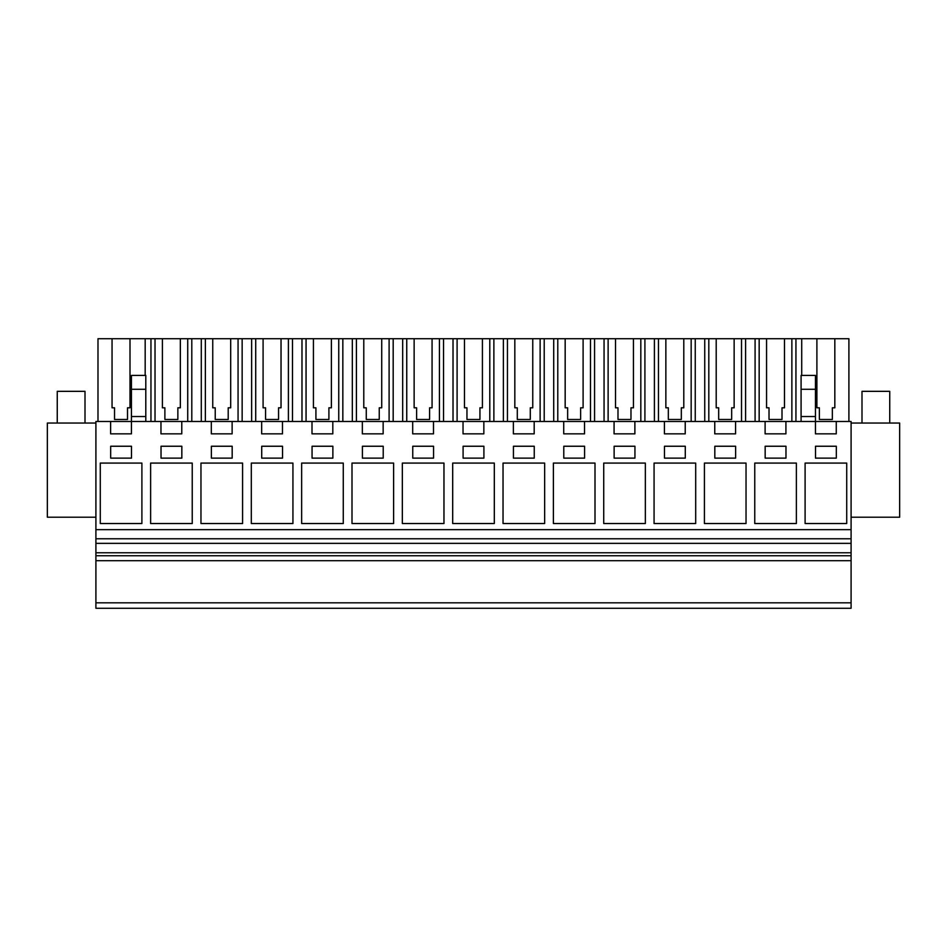 <?xml version="1.0" encoding="UTF-8"?>
<svg xmlns="http://www.w3.org/2000/svg" width="947" height="947" viewBox="0 0 947 947"><rect width="100%" height="100%" fill="white"/><g stroke="black" fill="none" stroke-linecap="round" stroke-linejoin="round"><path stroke-width="1.42" d="M95.907 608.27L95.907 421.474L110.621 421.474L110.621 433.856L131.432 433.856L131.432 421.474L160.966 421.474L160.966 433.856L181.777 433.856L181.777 421.474L211.311 421.474L211.311 433.856L232.122 433.856L232.122 421.474L261.656 421.474L261.656 433.856L282.466 433.856L282.466 421.474L312.001 421.474L312.001 433.856L332.811 433.856L332.811 421.474L362.346 421.474L362.346 433.856L383.156 433.856L383.156 421.474L412.691 421.474L412.691 433.856L433.501 433.856L433.501 421.474L463.036 421.474L463.036 433.856L483.846 433.856L483.846 421.474L513.381 421.474L513.381 433.856L534.191 433.856L534.191 421.474L563.725 421.474L563.725 433.856L584.536 433.856L584.536 421.474L614.07 421.474L614.07 433.856L634.881 433.856L634.881 421.474L664.415 421.474L664.415 433.856L685.226 433.856L685.226 421.474L714.76 421.474L714.76 433.856L735.57 433.856L735.57 421.474L765.105 421.474L765.105 433.856L785.915 433.856L785.915 421.474L815.45 421.474L815.45 433.856L836.26 433.856L836.26 421.474L851.093 421.474L851.093 608.27L95.907 608.27M95.907 602.825L851.093 602.825M95.907 560.707L851.093 560.707M95.907 555.747L851.093 555.747M95.907 552.776L851.093 552.776M95.907 543.365L851.093 543.365M95.907 538.784L851.093 538.784M95.907 529.657L851.093 529.657M141.896 463.083L100.275 463.083L100.275 523.537L141.896 523.537L141.896 463.083M393.621 463.083L352 463.083L352 523.537L393.621 523.537L393.621 463.083M282.526 446.238L261.715 446.238L261.715 458.135L282.526 458.135L282.526 446.238M343.276 523.537L343.276 463.083L301.655 463.083L301.655 523.537L343.276 523.537M181.836 446.238L161.026 446.238L161.026 458.135L181.836 458.135L181.836 446.238M150.62 463.083L150.62 523.537L192.241 523.537L192.241 463.083L150.62 463.083M211.37 458.135L232.181 458.135L232.181 446.238L211.37 446.238L211.37 458.135M242.586 463.083L200.965 463.083L200.965 523.537L242.586 523.537L242.586 463.083M312.06 458.135L332.87 458.135L332.87 446.238L312.06 446.238L312.06 458.135M251.31 523.537L292.931 523.537L292.931 463.083L251.31 463.083L251.31 523.537M754.759 523.537L796.38 523.537L796.38 463.083L754.759 463.083L754.759 523.537M433.56 458.135L433.56 446.238L412.75 446.238L412.75 458.135L433.56 458.135M695.69 523.537L695.69 463.083L654.069 463.083L654.069 523.537L695.69 523.537M544.655 463.083L503.035 463.083L503.035 523.537L544.655 523.537L544.655 463.083M483.905 458.135L483.905 446.238L463.095 446.238L463.095 458.135L483.905 458.135M494.31 463.083L452.69 463.083L452.69 523.537L494.31 523.537L494.31 463.083M513.44 446.238L513.44 458.135L534.25 458.135L534.25 446.238L513.44 446.238M402.345 463.083L402.345 523.537L443.965 523.537L443.965 463.083L402.345 463.083M685.285 446.238L664.474 446.238L664.474 458.135L685.285 458.135L685.285 446.238M704.414 463.083L704.414 523.537L746.035 523.537L746.035 463.083L704.414 463.083M584.595 446.238L563.785 446.238L563.785 458.135L584.595 458.135L584.595 446.238M595 523.537L595 463.083L553.379 463.083L553.379 523.537L595 523.537M614.13 458.135L634.94 458.135L634.94 446.238L614.13 446.238L614.13 458.135M603.724 523.537L645.345 523.537L645.345 463.083L603.724 463.083L603.724 523.537M714.819 458.135L735.63 458.135L735.63 446.238L714.819 446.238L714.819 458.135M362.405 446.238L362.405 458.135L383.215 458.135L383.215 446.238L362.405 446.238M765.164 458.135L785.974 458.135L785.974 446.238L765.164 446.238L765.164 458.135M846.725 463.083L805.104 463.083L805.104 523.537L846.725 523.537L846.725 463.083M836.319 458.135L836.319 446.238L815.509 446.238L815.509 458.135L836.319 458.135M110.681 446.238L110.681 458.135L131.491 458.135L131.491 446.238L110.681 446.238M765.105 421.474L785.915 421.474M801.079 421.474L801.079 375.414L815.45 375.414L815.45 421.474L836.26 421.474M110.621 421.474L131.432 421.474L131.432 416.526L145.802 416.526L145.802 421.474M160.966 421.474L181.777 421.474M211.311 421.474L232.122 421.474M261.656 421.474L282.466 421.474M312.001 421.474L332.811 421.474M362.346 421.474L383.156 421.474M412.691 421.474L433.501 421.474M463.036 421.474L483.846 421.474M513.381 421.474L534.191 421.474M563.725 421.474L584.536 421.474M614.07 421.474L634.881 421.474M664.415 421.474L685.226 421.474M714.76 421.474L735.57 421.474M95.907 423.049L47.35 423.049L47.35 517.204L95.907 517.204M145.175 375.414L145.175 338.73L150.952 338.73L150.952 421.474M112.054 407.802L114.54 407.802L112.054 407.802L112.054 338.73L97.991 338.73L97.991 421.474M145.175 338.73L129.999 338.73L129.999 407.802L127.514 407.802L127.514 419.474L114.54 419.474L114.54 407.802M131.432 416.526L131.432 375.414L145.802 375.414L145.802 416.526M848.903 421.474L848.903 338.73L755.09 338.73L755.09 421.474M108.834 338.73L133.219 338.73M755.09 338.73L150.952 338.73M140.357 338.73L101.708 338.73L140.357 338.73M129.999 407.802L127.514 407.802L127.514 419.474M131.432 389.276L145.802 389.276M851.093 423.049L899.65 423.049L899.65 517.204L851.093 517.204M801.718 338.73L801.718 375.414M834.828 338.73L834.828 407.802L832.354 407.802L832.354 419.474L819.368 419.474L819.368 407.802L816.894 407.802L819.368 407.802M816.894 338.73L816.894 407.802M795.942 338.73L795.942 421.474M801.079 416.526L815.45 416.526M834.828 407.802L832.354 407.802L832.354 419.474M801.079 389.276L815.45 389.276M201.297 338.73L201.297 421.474M191.803 338.73L191.803 421.474M155.024 338.73L155.024 421.474M187.719 338.73L187.719 421.474M162.399 338.73L162.399 407.802L164.885 407.802L164.885 419.474L177.858 419.474L177.858 407.802L180.344 407.802L180.344 338.73M162.399 407.802L164.885 407.802M180.344 407.802L177.858 407.802L177.858 419.474M251.642 338.73L251.642 421.474M242.148 338.73L242.148 421.474M205.369 338.73L205.369 421.474M238.064 338.73L238.064 421.474M212.744 338.73L212.744 407.802L215.229 407.802L215.229 419.474L228.203 419.474L228.203 407.802L230.689 407.802L230.689 338.73M212.744 407.802L215.229 407.802M230.689 407.802L228.203 407.802L228.203 419.474M301.986 338.73L301.986 421.474M292.493 338.73L292.493 421.474M255.714 338.73L255.714 421.474M288.409 338.73L288.409 421.474M263.088 338.73L263.088 407.802L265.574 407.802L265.574 419.474L278.56 419.474L278.56 407.802L281.034 407.802L281.034 338.73M278.56 419.474L278.56 407.802L281.034 407.802M263.088 407.802L265.574 407.802M352.331 338.73L352.331 421.474M342.838 338.73L342.838 421.474M306.059 338.73L306.059 421.474M338.754 338.73L338.754 421.474M313.433 338.73L313.433 407.802L315.919 407.802L315.919 419.474L328.905 419.474L328.905 407.802L331.379 407.802L331.379 338.73M328.905 419.474L328.905 407.802L331.379 407.802M313.433 407.802L315.919 407.802M402.676 338.73L402.676 421.474M393.183 338.73L393.183 421.474M356.403 338.73L356.403 421.474M389.099 338.73L389.099 421.474M363.79 338.73L363.79 407.802L366.264 407.802L366.264 419.474L379.25 419.474L379.25 407.802L381.724 407.802L381.724 338.73M379.25 419.474L379.25 407.802L381.724 407.802M363.79 407.802L366.264 407.802M453.021 338.73L453.021 421.474M443.527 338.73L443.527 421.474M406.748 338.73L406.748 421.474M439.444 338.73L439.444 421.474M414.135 338.73L414.135 407.802L416.609 407.802L416.609 419.474L429.595 419.474L429.595 407.802L432.069 407.802L432.069 338.73M429.595 419.474L429.595 407.802L432.069 407.802M414.135 407.802L416.609 407.802M503.366 338.73L503.366 421.474M493.872 338.73L493.872 421.474M457.093 338.73L457.093 421.474M489.788 338.73L489.788 421.474M464.48 338.73L464.48 407.802L466.954 407.802L466.954 419.474L479.94 419.474L479.94 407.802L482.414 407.802L482.414 338.73M479.94 419.474L479.94 407.802L482.414 407.802M464.48 407.802L466.954 407.802M553.711 338.73L553.711 421.474M544.217 338.73L544.217 421.474M507.438 338.73L507.438 421.474M540.133 338.73L540.133 421.474M514.825 338.73L514.825 407.802L517.299 407.802L517.299 419.474L530.284 419.474L530.284 407.802L532.759 407.802L532.759 338.73M530.284 419.474L530.284 407.802L532.759 407.802M514.825 407.802L517.299 407.802M604.056 338.73L604.056 421.474M594.562 338.73L594.562 421.474M557.783 338.73L557.783 421.474M590.478 338.73L590.478 421.474M565.17 338.73L565.17 407.802L567.644 407.802L567.644 419.474L580.629 419.474L580.629 407.802L583.103 407.802L583.103 338.73M580.629 419.474L580.629 407.802L583.103 407.802M565.17 407.802L567.644 407.802M654.401 338.73L654.401 421.474M644.907 338.73L644.907 421.474M608.128 338.73L608.128 421.474M640.823 338.73L640.823 421.474M615.514 338.73L615.514 407.802L617.989 407.802L617.989 419.474L630.974 419.474L630.974 407.802L633.448 407.802L633.448 338.73M630.974 419.474L630.974 407.802L633.448 407.802M615.514 407.802L617.989 407.802M704.746 338.73L704.746 421.474M695.252 338.73L695.252 421.474M658.473 338.73L658.473 421.474M691.168 338.73L691.168 421.474M665.859 338.73L665.859 407.802L668.333 407.802L668.333 419.474L681.319 419.474L681.319 407.802L683.793 407.802L683.793 338.73M681.319 419.474L681.319 407.802L683.793 407.802M665.859 407.802L668.333 407.802M745.597 338.73L745.597 421.474M708.818 338.73L708.818 421.474M741.525 338.73L741.525 421.474M716.204 338.73L716.204 407.802L718.678 407.802L718.678 419.474L731.664 419.474L731.664 407.802L734.138 407.802L734.138 338.73M731.664 419.474L731.664 407.802L734.138 407.802M716.204 407.802L718.678 407.802M759.163 338.73L759.163 421.474M791.87 338.73L791.87 421.474M766.549 338.73L766.549 407.802L769.023 407.802L769.023 419.474L782.009 419.474L782.009 407.802L784.483 407.802L784.483 338.73M782.009 419.474L782.009 407.802L784.483 407.802M766.549 407.802L769.023 407.802M57.258 423.049L57.258 391.336L85.005 391.336L85.005 423.049M861.995 423.049L861.995 391.336L889.742 391.336L889.742 423.049"/></g></svg>
